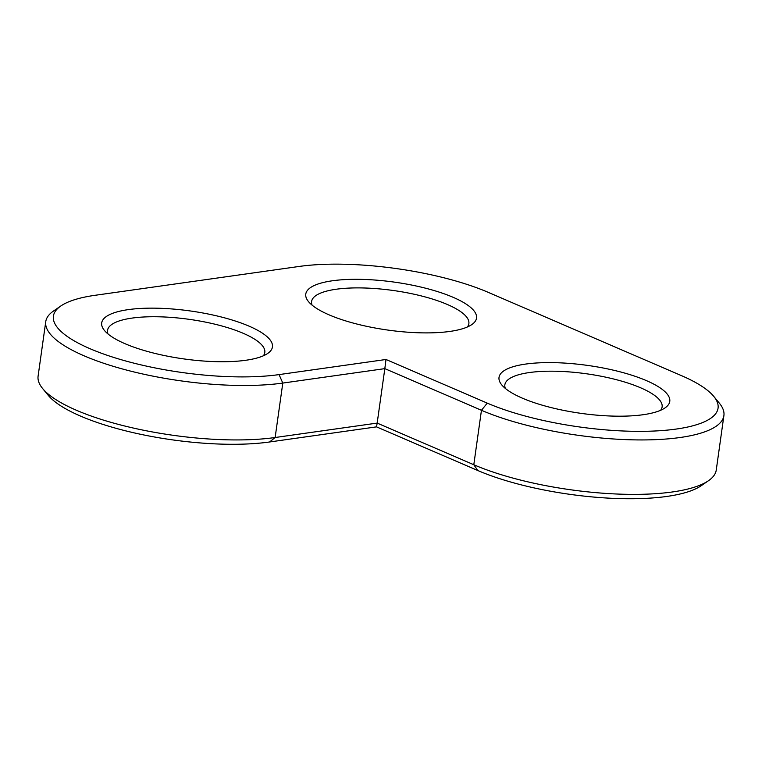 <?xml version="1.0" encoding="UTF-8"?>
<svg xmlns="http://www.w3.org/2000/svg" width="762" height="762" viewBox="0 0 762 762"><rect width="100%" height="100%" fill="white"/><g stroke="black" fill="none" stroke-linecap="round" stroke-linejoin="round"><path stroke-width="1.14" d="M385.991 359.483L279.063 374.599A134.988 37.89 -172 0 1 114.395 357.645A134.988 37.89 -172 0 1 60.789 306.01A134.988 37.89 -172 0 1 95.088 295.294L299.152 266.452A134.988 37.89 -172 0 1 488.28 292.37L681.533 375.666A134.988 37.89 -172 0 1 713.765 396.392A134.988 37.89 -172 0 1 649.443 431.206A134.988 37.89 -172 0 1 487.261 403.127L385.991 359.483L384.829 368.637L282.797 383.067A141.799 39.795 -172 0 1 128.092 370.475A141.799 39.795 -172 0 1 45.749 321.678A141.799 39.795 -172 0 1 53.511 311.02L60.789 306.01M449.894 331.422A86.211 24.194 -172 0 1 308.515 301.628A86.211 24.194 -172 0 1 394.506 282.14A86.211 24.194 -172 0 1 471.802 324.583A86.211 24.194 -172 0 1 449.894 331.422M643.138 414.719A86.211 24.194 -172 0 1 501.767 384.924A86.211 24.194 -172 0 1 587.759 365.436A86.211 24.194 -172 0 1 665.055 407.88A86.211 24.194 -172 0 1 643.138 414.719M245.821 360.264A86.211 24.194 -172 0 1 104.451 330.479A86.211 24.194 -172 0 1 190.443 310.982A86.211 24.194 -172 0 1 267.729 353.425A86.211 24.194 -172 0 1 245.821 360.264M713.765 396.392L719.385 403.212A141.799 39.795 -172 0 1 723.9 415.595A141.799 39.795 -172 0 1 632.908 439.845A141.799 39.795 -172 0 1 481.451 410.289L384.829 368.637L377.171 423.091L275.139 437.512A141.799 39.795 -172 0 1 42.615 388.515A141.799 39.795 -172 0 1 38.1 376.133L45.749 321.678M312.106 305.152A79.41 22.288 -172 0 1 311.601 301.514A79.41 22.288 -172 0 1 393.335 290.503A79.41 22.288 -172 0 1 468.868 323.621A79.41 22.288 -172 0 1 467.382 326.974M505.349 388.449A79.41 22.288 -172 0 1 504.854 384.81A79.41 22.288 -172 0 1 586.588 373.799A79.41 22.288 -172 0 1 662.121 406.918A79.41 22.288 -172 0 1 660.635 410.27M108.033 333.994A79.41 22.288 -172 0 1 107.537 330.365A79.41 22.288 -172 0 1 189.271 319.345A79.41 22.288 -172 0 1 264.805 352.463A79.41 22.288 -172 0 1 263.319 355.825M723.9 415.595L716.251 470.049A141.799 39.795 -172 0 1 708.489 480.708A141.799 39.795 -172 0 1 473.802 464.734L377.171 423.091L376.523 426.863L269.596 441.979A134.988 37.89 -172 0 1 48.235 395.335L42.615 388.515M708.489 480.708L701.211 485.718A134.988 37.89 -172 0 1 477.793 470.516L376.523 426.863M269.596 441.979L275.139 437.512L282.797 383.067L279.063 374.599M477.793 470.516L473.802 464.734L481.451 410.289L487.261 403.127"/></g></svg>
